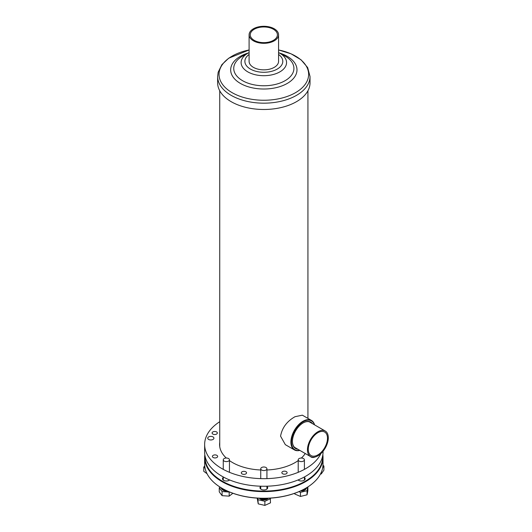 <?xml version="1.0" encoding="UTF-8"?>
<svg xmlns="http://www.w3.org/2000/svg" width="532" height="532" viewBox="0 0 532 532"><rect width="100%" height="100%" fill="white"/><g stroke="black" fill="none" stroke-linecap="round" stroke-linejoin="round"><path stroke-width="0.8" d="M310.023 82.819A46.191 26.667 180 0 1 309.558 86.61A46.191 26.667 180 0 1 260.54 109.419A46.191 26.667 180 0 1 217.641 82.819L217.641 76.502A46.191 26.667 180 0 0 260.54 103.102A46.191 26.667 180 0 0 309.558 80.292A46.191 26.667 180 0 0 310.023 76.502L310.023 82.819M294.575 447.359L310.508 456.562A14.736 8.512 -60 0 1 312.271 436.898A14.736 8.512 -60 0 1 325.252 431.033A14.736 8.512 -60 0 1 323.489 450.697A14.736 8.512 -60 0 1 310.508 456.562A2.633 1.516 0 0 0 310.528 456.589A2.633 1.516 0 0 0 314.804 457.074M212.295 433.593A2.633 1.516 0 0 0 215.234 434.491A2.633 1.516 0 0 0 217.342 433.001A2.633 1.516 0 0 0 217.136 432.41A2.633 1.516 0 0 0 214.19 431.512A2.633 1.516 0 0 0 212.082 433.001A2.633 1.516 0 0 0 212.295 433.593M212.601 457.015A2.633 1.516 0 0 0 215.546 457.912A2.633 1.516 0 0 0 217.655 456.423A2.633 1.516 0 0 0 217.442 455.831A2.633 1.516 0 0 0 214.496 454.933A2.633 1.516 0 0 0 212.394 456.423A2.633 1.516 0 0 0 212.601 457.015M241.501 473.447A2.633 1.516 0 0 0 244.447 474.344A2.633 1.516 0 0 0 246.555 472.855A2.633 1.516 0 0 0 246.343 472.263A2.633 1.516 0 0 0 243.397 471.372A2.633 1.516 0 0 0 241.295 472.855A2.633 1.516 0 0 0 241.501 473.447M282.066 473.274A2.633 1.516 0 0 0 285.012 474.165A2.633 1.516 0 0 0 287.12 472.682A2.633 1.516 0 0 0 286.908 472.09A2.633 1.516 0 0 0 283.962 471.192A2.633 1.516 0 0 0 281.854 472.682A2.633 1.516 0 0 0 282.066 473.274M305.242 453.523A44.256 25.549 180 0 1 301.371 458.032M298.213 460.586A44.256 25.549 180 0 1 266.931 469.989M260.74 469.989A44.256 25.549 180 0 1 229.452 460.586M226.293 458.032A44.256 25.549 180 0 1 223.074 454.454A44.256 25.549 180 0 1 219.576 444.499A44.256 25.549 180 0 1 219.729 442.365M323.024 451.296L323.024 452.08A59.192 34.174 180 0 1 275.603 485.57A59.192 34.174 180 0 1 209.322 465.394A59.192 34.174 180 0 1 204.64 452.08L204.64 444.499A59.192 34.174 180 0 1 219.729 421.71M320.902 453.57A59.192 34.174 180 0 1 267.722 478.601A59.192 34.174 180 0 1 209.322 457.813A59.192 34.174 180 0 1 204.64 444.499M229.625 479.97A3.87 2.234 180 0 1 229.093 480.349A3.87 2.234 180 0 1 223.62 480.349A3.87 2.234 180 0 1 223.26 477.43M223.26 478.168A3.485 2.008 0 0 0 222.875 479.086A3.485 2.008 0 0 0 223.766 480.429M266.931 486.394A3.87 2.234 180 0 1 266.572 489.314A3.87 2.234 180 0 1 261.099 489.314A3.87 2.234 180 0 1 260.74 486.394M260.74 487.126A3.485 2.008 0 0 0 260.354 488.05A3.485 2.008 0 0 0 261.239 489.393M304.404 477.43A3.87 2.234 180 0 1 304.045 480.349A3.87 2.234 180 0 1 298.578 480.349A3.87 2.234 180 0 1 298.046 479.97M298.146 479.924A3.485 2.008 0 0 0 298.718 480.429M322.844 454.767A59.192 34.174 180 0 1 323.024 457.447A59.192 34.174 180 0 1 305.687 481.613A59.192 34.174 180 0 1 241.182 489.021A59.192 34.174 180 0 1 204.64 457.447L204.64 464.084A59.192 34.174 0 0 0 221.977 488.25A59.192 34.174 0 0 0 305.687 488.25L305.415 488.403A58.806 33.948 180 0 1 222.25 488.403A58.806 33.948 180 0 1 222.117 488.329M204.64 457.447A59.192 34.174 180 0 1 204.827 454.767M305.415 488.403L305.687 488.25A59.192 34.174 0 0 0 323.024 464.084L323.024 457.447M205.053 456.11A58.806 33.948 0 0 0 263.832 491.083A58.806 33.948 0 0 0 322.611 456.11M228.946 480.429A3.485 2.008 0 0 0 229.518 479.924M266.426 489.393A3.485 2.008 0 0 0 267.317 488.05A3.485 2.008 0 0 0 266.931 487.126M303.905 480.429A3.485 2.008 0 0 0 304.789 479.086A3.485 2.008 0 0 0 304.404 478.168M320.464 474.025L321.262 473.959L323.908 470.122L323.908 466.012L322.984 465.34M321.262 472.356L321.262 473.959M322.671 467.808L323.908 466.012M298.831 458.75A3.092 1.789 0 0 0 298.213 459.821A3.092 1.789 0 0 0 300.334 461.517A3.092 1.789 0 0 0 303.792 460.885A3.092 1.789 0 0 0 304.404 459.821A3.092 1.789 0 0 0 302.282 458.125A3.092 1.789 0 0 0 298.831 458.75M294.748 493.277L294.748 493.989L300.474 496.449L307.044 494.82L307.875 490.723L307.875 486.913M298.884 491.661L300.474 492.346L300.474 496.449M300.474 492.346L307.044 490.717L307.044 494.82M307.044 490.717L307.809 486.96M263.387 467.016A3.092 1.789 0 0 0 260.74 468.778A3.092 1.789 0 0 0 264.278 470.547A3.092 1.789 0 0 0 266.931 468.778A3.092 1.789 0 0 0 263.387 467.016M257.195 498.132L258.226 503.871L264.863 505.4L270.475 502.84L270.322 498.145M257.82 498.171L258.226 503.871M258.226 499.767L264.863 501.29L264.863 505.4M264.863 501.29L270.475 498.737M228.208 458.385A3.092 1.789 0 0 0 224.97 458.218A3.092 1.789 0 0 0 223.26 459.821A3.092 1.789 0 0 0 224.504 461.251A3.092 1.789 0 0 0 227.743 461.417A3.092 1.789 0 0 0 229.452 459.821A3.092 1.789 0 0 0 228.208 458.385M220.102 487.113L219.257 487.764L219.257 491.874L222.083 495.664L229.179 496.143L232.896 493.27M219.257 487.764L222.083 491.555L222.083 495.664M222.083 491.555L229.179 492.04L229.179 496.143M213.897 437.922A3.092 1.789 0 0 0 210.606 436.4A3.092 1.789 0 0 0 207.739 438.182A3.092 1.789 0 0 0 207.773 438.441A3.092 1.789 0 0 0 211.058 439.964A3.092 1.789 0 0 0 213.93 438.182A3.092 1.789 0 0 0 213.897 437.922M204.72 465.813L203.763 467.202L203.763 471.312L207.041 473.713M203.763 467.202L205.066 468.16M274.319 29.825A13.579 7.84 0 0 0 259.25 27.425A13.579 7.84 0 0 0 250.253 34.806A13.579 7.84 0 0 0 253.352 39.787A13.579 7.84 0 0 0 268.414 42.181A13.579 7.84 0 0 0 277.411 34.806A13.579 7.84 0 0 0 274.319 29.825M252.454 40.213A14.736 8.512 0 0 0 268.806 42.813A14.736 8.512 0 0 0 278.575 34.806A14.736 8.512 0 0 0 275.217 29.393A14.736 8.512 0 0 0 258.858 26.793A14.736 8.512 0 0 0 249.096 34.806A14.736 8.512 0 0 0 252.454 40.213M249.096 34.806L249.096 61.34A14.736 8.512 0 0 0 252.454 66.746A14.736 8.512 0 0 0 268.806 69.346A14.736 8.512 0 0 0 278.575 61.34L278.575 34.806M297.827 449.241A15.262 8.811 -60 0 1 292.427 441.56A15.262 8.811 -60 0 1 303.213 422.874A15.262 8.811 -60 0 1 312.563 423.711M292.427 441.407A14.876 8.585 120 0 0 295.506 448.057A14.876 8.585 120 0 0 296.577 448.516M314.445 424.795A16.638 9.603 120 0 0 301.438 422.933A16.638 9.603 120 0 0 291.456 442.125A16.638 9.603 120 0 0 299.702 450.325M299.829 450.398A17.024 9.829 -60 0 1 294.429 449.919A17.024 9.829 -60 0 1 290.904 442.125A17.024 9.829 -60 0 1 298.339 424.995A17.024 9.829 -60 0 1 311.453 420.433A17.024 9.829 -60 0 1 314.572 424.868M311.453 420.433L302.349 415.173L295.021 416.702C286.921 421.291 282.106 427.775 280.563 436.154L285.325 444.659L294.429 449.919M295.346 447.804A14.876 8.585 -60 0 1 294.914 447.658M309.737 421.982A14.876 8.585 -60 0 1 310.083 422.275M311.313 422.987A14.876 8.585 120 0 0 310.382 422.295A14.876 8.585 120 0 0 303.08 422.953M323.05 450.158A13.579 7.84 -60 0 1 311.087 455.558A13.579 7.84 -60 0 1 312.71 437.437A13.579 7.84 -60 0 1 324.666 432.037A13.579 7.84 -60 0 1 323.05 450.158M306.259 487.911A5.805 3.352 180 0 1 305.415 488.529A5.805 3.352 180 0 1 304.291 489.041M302.256 490.098A5.805 3.352 0 0 0 305.415 489.161L305.302 489.227A5.646 3.259 180 0 1 302.169 490.145M305.302 489.227L305.415 489.161A5.805 3.352 0 0 0 306.997 487.472M265.495 498.338A5.805 3.352 180 0 1 263.832 498.477A5.805 3.352 180 0 1 262.176 498.338M260.008 498.278A5.805 3.352 0 0 0 263.832 499.109A5.805 3.352 0 0 0 267.656 498.278A5.646 3.259 180 0 1 263.832 499.142A5.646 3.259 180 0 1 259.995 498.278M223.38 489.041A5.805 3.352 180 0 1 222.25 488.529A5.805 3.352 180 0 1 221.405 487.911M225.502 490.145A5.646 3.259 180 0 1 222.363 489.227L222.25 489.161A5.805 3.352 0 0 0 225.408 490.098M220.674 487.472A5.805 3.352 0 0 0 222.25 489.161L222.363 489.227M300.474 490.95A4.761 2.746 0 0 0 304.67 490.198A4.761 2.746 0 0 0 305.98 488.788M259.43 498.251A4.761 2.746 0 0 0 263.819 499.96A4.761 2.746 0 0 0 268.234 498.251M221.691 488.788A4.761 2.746 0 0 0 222.981 490.185A4.761 2.746 0 0 0 227.191 490.95M310.023 76.502L307.662 67.557L301.059 59.803L291.057 53.812L278.575 49.961A44.801 25.862 180 0 1 308.174 78.064A44.801 25.862 180 0 1 257.461 99.989A44.801 25.862 180 0 1 219.49 70.709A44.801 25.862 180 0 1 249.096 49.968L228.68 58.227L221.884 64.651L218.173 72.212L217.641 76.502M279.194 52.914A33.15 19.139 180 0 1 296.65 72.598A33.15 19.139 180 0 1 259.117 88.824A33.15 19.139 180 0 1 231.014 67.158A33.15 19.139 180 0 1 248.471 52.914M278.575 52.595L284.327 55.674A30.091 17.376 180 0 1 293.617 70.862A30.091 17.376 180 0 1 259.556 85.592A30.091 17.376 180 0 1 234.047 65.921A30.091 17.376 180 0 1 243.337 55.674L249.096 52.595M279.307 52.974A22.716 13.114 180 0 1 286.322 64.445A22.716 13.114 180 0 1 260.6 75.564A22.716 13.114 180 0 1 241.348 60.715A22.716 13.114 180 0 1 248.358 52.974M278.575 54.457A18.959 10.946 180 0 1 282.598 62.896A18.959 10.946 180 0 1 261.139 72.172A18.959 10.946 180 0 1 245.072 59.784A18.959 10.946 180 0 1 249.096 54.457M219.729 90.746L219.729 446.634M307.935 90.746L307.935 418.405M298.213 472.316L298.213 459.821M304.404 480.01L304.404 476.965M304.404 469.384L304.404 459.821M260.74 488.968L260.74 486.208M260.74 478.627L260.74 468.778M266.931 488.968L266.931 486.208M266.931 478.627L266.931 468.778M223.26 480.01L223.26 476.965M223.26 469.384L223.26 459.821M229.452 472.316L229.452 459.821M309.311 421.829L325.252 431.033"/></g></svg>
